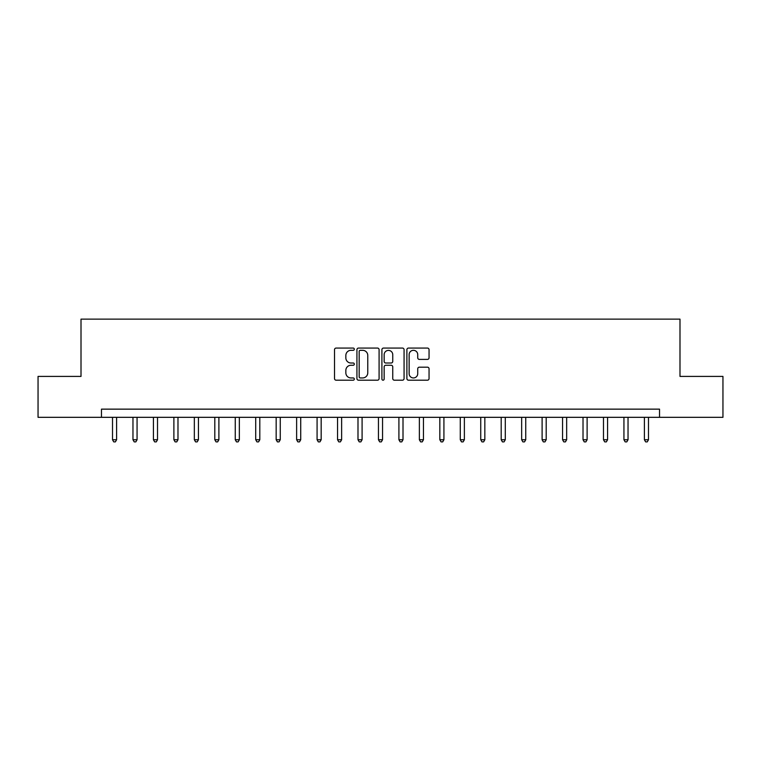 <?xml version="1.0" encoding="UTF-8"?>
<svg xmlns="http://www.w3.org/2000/svg" width="761" height="761" viewBox="0 0 761 761"><rect width="100%" height="100%" fill="white"/><g stroke="black" fill="none" stroke-linecap="round" stroke-linejoin="round"><path stroke-width="1.14" d="M354.312 349.194A1.122 1.122 0 0 0 353.19 348.072L336.124 348.072A1.608 1.608 0 0 0 334.517 349.68L334.517 378.588A1.608 1.608 0 0 0 336.124 380.196L353.19 380.196A1.122 1.122 0 0 0 354.312 379.073A1.122 1.122 0 0 0 353.19 377.951L350.983 377.951A5.137 5.137 0 0 1 345.846 372.804L345.846 370.398A5.137 5.137 0 0 1 350.983 365.261L353.19 365.261A1.122 1.122 0 0 0 354.312 364.139A1.122 1.122 0 0 0 353.19 363.007L350.983 363.007A5.137 5.137 0 0 1 345.846 357.87L345.846 355.463A5.137 5.137 0 0 1 350.983 350.317L353.19 350.317A1.122 1.122 0 0 0 354.312 349.194M427.444 359.392A1.608 1.608 0 0 0 429.052 357.794L429.052 349.68A1.608 1.608 0 0 0 427.444 348.072L408.495 348.072A1.608 1.608 0 0 0 406.888 349.68L406.888 378.588A1.608 1.608 0 0 0 408.495 380.196L427.444 380.196A1.608 1.608 0 0 0 429.052 378.588L429.052 368.79A1.608 1.608 0 0 0 427.444 367.183L419.33 367.183A1.608 1.608 0 0 0 417.732 368.79L417.732 373.651A4.3 4.3 0 0 1 413.432 377.951A4.3 4.3 0 0 1 409.133 373.651L409.133 354.616A4.3 4.3 0 0 1 413.432 350.317A4.3 4.3 0 0 1 417.732 354.616L417.732 357.794A1.608 1.608 0 0 0 419.33 359.392L427.444 359.392M101.47 417.323L38.05 417.323L38.05 376.41L81.008 376.41L81.008 319.125L679.992 319.125L679.992 376.41L722.95 376.41L722.95 417.323L659.53 417.323L659.53 409.142L101.47 409.142L101.47 417.323L659.53 417.323M379.092 349.68A1.608 1.608 0 0 0 377.485 348.072L358.536 348.072A1.608 1.608 0 0 0 356.928 349.68L356.928 378.588A1.608 1.608 0 0 0 358.536 380.196L377.485 380.196A1.608 1.608 0 0 0 379.092 378.588L379.092 349.68M383.515 348.072L402.464 348.072A1.608 1.608 0 0 1 404.072 349.68L404.072 378.588A1.608 1.608 0 0 1 402.464 380.196L394.36 380.196A1.608 1.608 0 0 1 392.752 378.588L392.752 366.869A1.608 1.608 0 0 0 391.144 365.261L385.76 365.261A1.608 1.608 0 0 0 384.153 366.869L384.153 379.073A1.122 1.122 0 0 1 383.03 380.196A1.122 1.122 0 0 1 381.908 379.073L381.908 349.68A1.608 1.608 0 0 1 383.515 348.072M360.295 350.317A1.122 1.122 0 0 0 359.173 351.439L359.173 376.828A1.122 1.122 0 0 0 360.295 377.951L362.626 377.951A5.137 5.137 0 0 0 367.772 372.804L367.772 355.463A5.137 5.137 0 0 0 362.626 350.317L360.295 350.317M392.752 354.693A4.3 4.3 0 0 0 388.452 350.402A4.3 4.3 0 0 0 384.153 354.693L384.153 361.399A1.608 1.608 0 0 0 385.76 363.007L391.144 363.007A1.608 1.608 0 0 0 392.752 361.399L392.752 354.693M112.514 417.323L112.514 439.744L116.604 439.744L116.604 417.323M116.604 439.744L115.377 441.875L113.741 441.875L112.514 439.744M132.966 417.323L132.966 439.744L137.066 439.744L137.066 417.323M137.066 439.744L135.839 441.875L134.202 441.875L132.966 439.744M153.427 417.323L153.427 439.744L157.517 439.744L157.517 417.323M157.517 439.744L156.29 441.875L154.654 441.875L153.427 439.744M173.889 417.323L173.889 439.744L177.979 439.744L177.979 417.323M177.979 439.744L176.752 441.875L175.116 441.875L173.889 439.744M194.34 417.323L194.34 439.744L198.431 439.744L198.431 417.323M198.431 439.744L197.204 441.875L195.567 441.875L194.34 439.744M214.802 417.323L214.802 439.744L218.892 439.744L218.892 417.323M218.892 439.744L217.665 441.875L216.029 441.875L214.802 439.744M235.254 417.323L235.254 439.744L239.344 439.744L239.344 417.323M239.344 439.744L238.117 441.875L236.481 441.875L235.254 439.744M255.715 417.323L255.715 439.744L259.805 439.744L259.805 417.323M259.805 439.744L258.578 441.875L256.942 441.875L255.715 439.744M276.167 417.323L276.167 439.744L280.257 439.744L280.257 417.323M280.257 439.744L279.03 441.875L277.394 441.875L276.167 439.744M296.628 417.323L296.628 439.744L300.719 439.744L300.719 417.323M300.719 439.744L299.492 441.875L297.855 441.875L296.628 439.744M317.08 417.323L317.08 439.744L321.171 439.744L321.171 417.323M321.171 439.744L319.943 441.875L318.307 441.875L317.08 439.744M337.542 417.323L337.542 439.744L341.632 439.744L341.632 417.323M341.632 439.744L340.405 441.875L338.769 441.875L337.542 439.744M357.993 417.323L357.993 439.744L362.093 439.744L362.093 417.323M362.093 439.744L360.857 441.875L359.221 441.875L357.993 439.744M378.455 417.323L378.455 439.744L382.545 439.744L382.545 417.323M382.545 439.744L381.318 441.875L379.682 441.875L378.455 439.744M398.907 417.323L398.907 439.744L403.007 439.744L403.007 417.323M403.007 439.744L401.779 441.875L400.143 441.875L398.907 439.744M419.368 417.323L419.368 439.744L423.458 439.744L423.458 417.323M423.458 439.744L422.231 441.875L420.595 441.875L419.368 439.744M439.829 417.323L439.829 439.744L443.92 439.744L443.92 417.323M443.92 439.744L442.693 441.875L441.057 441.875L439.829 439.744M460.281 417.323L460.281 439.744L464.372 439.744L464.372 417.323M464.372 439.744L463.145 441.875L461.508 441.875L460.281 439.744M480.743 417.323L480.743 439.744L484.833 439.744L484.833 417.323M484.833 439.744L483.606 441.875L481.97 441.875L480.743 439.744M501.195 417.323L501.195 439.744L505.285 439.744L505.285 417.323M505.285 439.744L504.058 441.875L502.422 441.875L501.195 439.744M521.656 417.323L521.656 439.744L525.746 439.744L525.746 417.323M525.746 439.744L524.519 441.875L522.883 441.875L521.656 439.744M542.108 417.323L542.108 439.744L546.198 439.744L546.198 417.323M546.198 439.744L544.971 441.875L543.335 441.875L542.108 439.744M562.569 417.323L562.569 439.744L566.66 439.744L566.66 417.323M566.66 439.744L565.433 441.875L563.796 441.875L562.569 439.744M583.021 417.323L583.021 439.744L587.112 439.744L587.112 417.323M587.112 439.744L585.884 441.875L584.248 441.875L583.021 439.744M603.483 417.323L603.483 439.744L607.573 439.744L607.573 417.323M607.573 439.744L606.346 441.875L604.71 441.875L603.483 439.744M623.934 417.323L623.934 439.744L628.034 439.744L628.034 417.323M628.034 439.744L626.798 441.875L625.162 441.875L623.934 439.744M644.396 417.323L644.396 439.744L648.486 439.744L648.486 417.323M648.486 439.744L647.259 441.875L645.623 441.875L644.396 439.744"/></g></svg>

